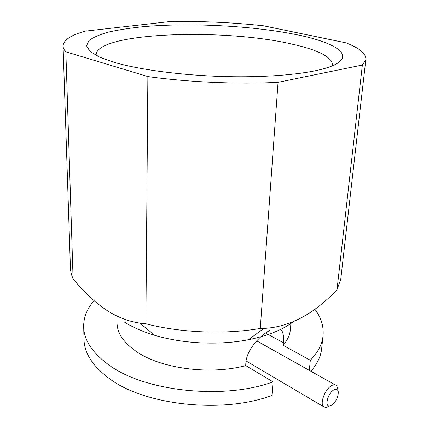 <?xml version="1.0" encoding="UTF-8"?>
<svg xmlns="http://www.w3.org/2000/svg" width="429" height="429" viewBox="0 0 429 429"><rect width="100%" height="100%" fill="white"/><g stroke="black" fill="none" stroke-linecap="round" stroke-linejoin="round"><path stroke-width="0.64" d="M329.199 406.166L325.767 407.545L323.418 406.595C319.777 403.239 325.005 389.376 331.279 385.789C333.548 384.416 335.312 384.368 336.567 385.639L337.703 388.492L338.208 391.436M331.815 405.18C336.068 401.608 338.229 397.216 338.304 392.004C337.8 389.221 336.234 388.572 333.59 390.052C327.799 393.393 324.447 406.687 329.526 406.038L331.815 405.18M281.317 329.976C283.231 332.411 283.912 336.663 283.354 342.728L283.129 345.313C287.253 340.497 289.639 335.505 290.288 330.335L290.444 328.576M332.443 65.787L332.529 65.422C332.357 57.127 318.586 49.968 291.227 43.94C224.013 28.26 98.708 32.272 96.16 54.279L96.241 55.513M83.703 327.676L83.993 338.54C83.939 352.45 92.187 365.642 108.741 378.121C143.881 405.282 222.823 414.108 271.943 395.399L273.053 381.864L245.688 365.567L245.86 362.891C246.546 349.903 259.936 335.355 270.082 330.287M94.08 300.691C87.296 308.365 83.821 316.758 83.655 325.868C83.585 339.5 91.886 352.445 108.564 364.704C143.967 391.398 223.589 400.166 273.053 381.864M310.902 371.251C316.929 364.312 320.474 357.142 321.53 349.742L321.814 347.125M283.129 345.313L310.323 360.247C317.551 352.858 321.739 345.157 322.892 337.151C324.142 327.343 321.471 318.039 314.881 309.229M310.323 360.247L309.293 370.35M116.999 317.144L117.037 322.163C116.854 332.711 123.386 342.556 136.647 351.705C161.143 368.683 210.473 375.214 245.688 365.567M113.605 62.162C138.733 69.654 181.891 75.429 224.957 76.56C268.039 77.676 306.719 74.088 326.308 67.986C359.196 57.781 338.958 43.238 297.238 34.824C253.442 25.794 190.621 22.501 143.436 26.662C130.352 28.003 118.779 29.794 108.73 32.03C99.759 34.518 93.152 37.382 88.9 40.626L86.545 45.876L90.122 51.528L100.011 57.314L113.605 62.162M73.091 278.812C83.816 292.079 95.404 302.826 107.856 311.046C118.372 317.54 129.022 321.557 139.806 323.101L145.881 323.798L147.871 76.56L65.857 51.802L73.091 278.812C71.284 274.683 70.377 270.602 70.377 266.57L63.09 46.536M147.871 76.56C187.816 82.207 237.757 84.411 278.051 82.33L260.274 328.458L263.856 328.405C289.361 327.161 313.744 314.269 337.001 289.725L362.349 65.026L278.051 82.33M362.349 65.026L365.798 59.958C366.543 53.931 359.958 48.236 346.047 42.868L263.583 25.81C232.497 22.437 201.239 21.026 169.804 21.579L85.146 31.151C71.15 35.076 63.792 39.918 63.058 45.678C62.972 47.662 63.905 49.705 65.857 51.802M145.881 323.798C180.941 332.829 224.549 334.593 260.274 328.458M337.001 289.725L340.744 279.317L341.034 276.769M124.228 321.964C132.588 327.257 142.766 331.708 154.756 335.306C182.867 343.795 219.198 345.511 248.407 339.725C267.455 335.886 282.303 329.965 292.943 321.975M283.354 342.728L265.594 333.022M256.708 340.873L335.022 384.77M321.53 349.742L322.892 337.151M340.744 279.317L365.798 59.958M248.407 339.725L263.856 328.405M154.756 335.306L139.8 323.112M290.288 330.335L290.964 322.774M96.176 55.48L96.16 54.279M329.526 406.038L325.767 407.545M246.074 360.961L323.418 406.595"/></g></svg>
